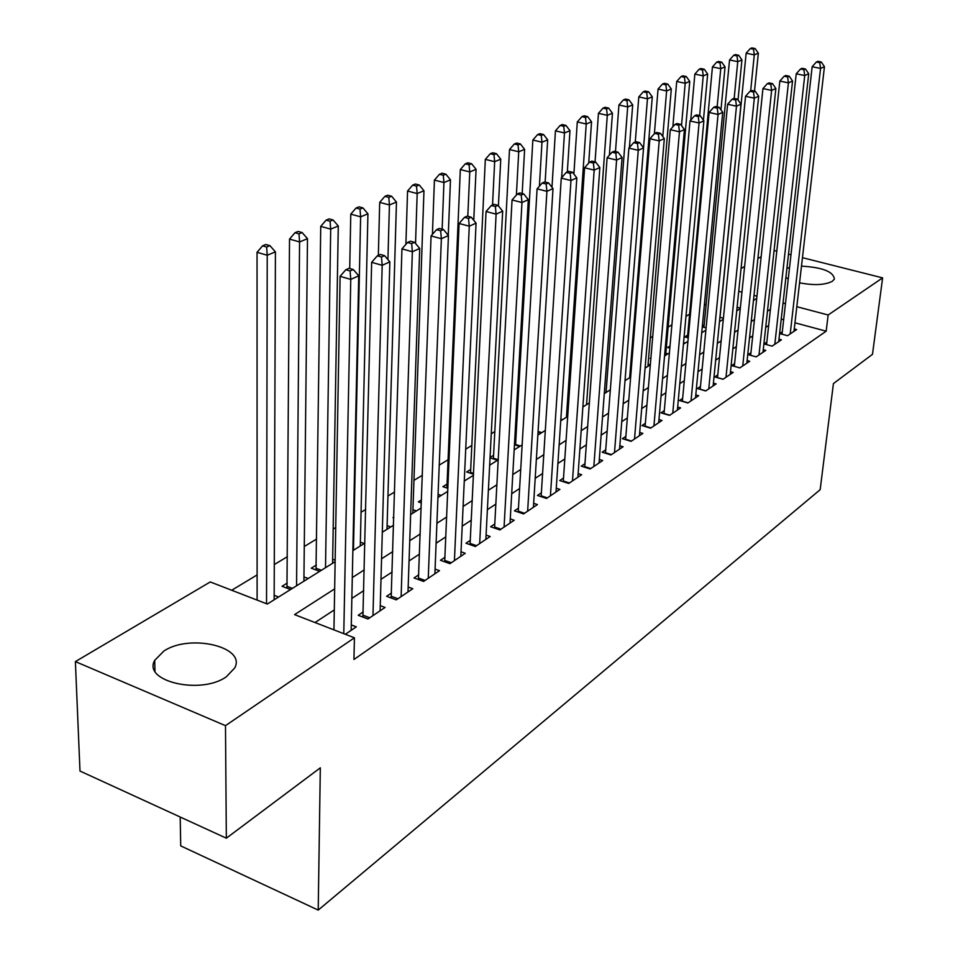 <?xml version="1.0" encoding="UTF-8"?>
<svg xmlns="http://www.w3.org/2000/svg" width="958" height="958" viewBox="0 0 958 958"><rect width="100%" height="100%" fill="white"/><g stroke="black" fill="none" stroke-linecap="round" stroke-linejoin="round"><path stroke-width="1.44" d="M801.487 266.132C822.623 267.378 833.58 271.713 834.37 279.101L832.286 281.317C824.91 285.065 814.013 285.568 799.559 282.838M788.254 278.958L785.883 277.509M226.363 676.767C200.929 695.101 142.323 681.389 154.717 660.337L163.926 650.997C189.876 633.561 246.362 646.77 234.746 667.918L226.363 676.767M180.188 817.018L180.727 845.89L318.212 910.1L820.168 489.682L833.424 383.583L872.487 354.328L882.617 277.88L828.155 314.99L796.817 306.704M318.212 910.1L320.319 767.825L226.339 838.19L79.993 771.046L75.383 661.595L210.269 581.949L267.318 604.055L335.132 561.687M706.166 304.153L704.334 305.255M689.616 314.14L685.964 316.332M671.917 324.81L668.133 327.085M652.757 336.366L650.314 337.827M632.987 348.281L631.969 348.892M517.081 418.167L515.919 418.862M494.843 431.579L491.274 433.734M471.875 445.434L465.732 449.134M448.14 459.744L439.243 465.109M422.358 475.288L413.952 480.353M394.564 492.041L387.966 496.028M365.705 509.44L361.058 512.255M335.731 527.523L333.18 529.056M316.619 539.043L304.273 546.491M287.412 556.658L274.275 564.573M257.103 574.932L231.704 590.248M741.061 268.551L744.617 266.444M757.886 258.6L761.155 256.672M782.303 331.767L779.632 333.552L787.536 335.707L796.613 329.576L794.254 328.941M766.843 342.102L764.089 343.946L772.076 346.137L781.405 339.839L778.974 339.18M750.94 352.724L748.114 354.616L756.173 356.867L765.765 350.4L763.263 349.706M734.594 363.657L731.684 365.597L739.827 367.908L749.695 361.25L747.12 360.531M717.781 374.901L714.788 376.901L723.015 379.26L733.157 372.411L730.499 371.656M700.466 386.469L697.388 388.529L705.699 390.96L716.153 383.895L713.399 383.104M682.647 398.384L679.473 400.504L687.868 402.995L698.633 395.726L695.795 394.9M664.289 410.659L661.02 412.838L669.51 415.389L680.587 407.904L677.653 407.03M645.369 423.304L642.004 425.556L650.578 428.178L662.002 420.454L658.972 419.544M625.873 436.345L622.401 438.668L631.059 441.351L642.842 433.399L639.705 432.429M605.755 449.793L602.163 452.188L610.929 454.942L623.083 446.739L619.826 445.721M584.991 463.672L581.29 466.139L590.14 468.977L602.69 460.511L599.325 459.433M563.555 477.994L559.735 480.557L568.681 483.467L581.638 474.725L578.141 473.587M541.414 492.807L537.462 495.442L546.503 498.447L559.891 489.394L556.263 488.209M518.529 508.099L514.446 510.83L523.583 513.919L537.426 504.567L533.654 503.309M494.855 523.93L490.628 526.756L499.86 529.93L514.195 520.254L510.279 518.925M470.366 540.3L465.995 543.222L475.324 546.503L490.149 536.492L486.077 535.079M445.003 557.257L440.476 560.286L449.913 563.663L465.265 553.293L461.026 551.796M418.73 574.812L414.036 577.961L423.58 581.434L439.494 570.693L435.076 569.1M391.499 593.026L386.625 596.283L396.277 599.876L412.778 588.727L408.168 587.038M363.25 611.911L358.196 615.287L367.944 619L385.068 607.444L380.254 605.636M287.232 583.063L282.047 586.284L290.561 589.529M316.272 565.088L311.266 568.19L319.709 571.327M393.81 517.081L392.948 517.607L393.786 517.895M421.46 499.944L418.347 501.884L421.352 502.914M447.123 484.065L442.907 486.676L447.913 488.364M470.737 469.432L466.666 471.959L473.515 474.234M493.609 455.278L490.053 457.469M515.763 441.554L514.602 442.273M650.925 357.849L650.159 358.328L650.865 358.531M670.025 346.03L667.69 347.467L669.846 348.077M687.676 335.096L684.742 336.917L688.251 337.887M704.19 324.87L702.358 326.007M740.318 308.141L737.097 307.267M278.61 597.002L274.168 595.289M308.177 578.524L303.949 576.944M335.156 560.155L332.666 559.244M364.196 543.545L360.364 542.156M390.756 526.948L387.104 525.655M416.419 510.925L412.934 509.716M441.231 495.43L438.069 494.352M465.217 480.449L464.307 480.15M497.513 460.283L490.041 457.84M519.715 446.416L514.47 444.74M541.222 432.992L538.049 431.986M562.071 419.963L560.813 419.58M630.759 375.823L629.825 375.548M650.29 364.866L648.087 364.232M667.954 353.837L665.834 353.239M685.126 343.108L683.557 342.665M706.094 327.947L702.274 326.894M723.422 318.26L719.913 317.302M334.653 588.895L294.573 614.617L354.424 637.8L353.945 659.475L826.179 331.181L794.96 322.798M783.656 319.768L781.225 319.11M768.663 325.433L765.705 327.373M752.737 335.863L749.503 337.982M736.355 346.592L732.834 348.904M719.494 357.633L715.674 360.136M702.154 368.998L697.999 371.716M684.287 380.697L679.797 383.631M665.882 392.756L661.044 395.917M646.913 405.174L641.704 408.587M627.358 417.987L621.742 421.652M607.18 431.196L601.145 435.148M586.356 444.835L579.877 449.074M564.849 458.918L557.903 463.468M542.635 473.468L535.199 478.341M519.667 488.508L511.704 493.729M495.909 504.064L487.382 509.656M471.324 520.17L462.199 526.146M445.865 536.839L436.106 543.234M419.484 554.119L409.054 560.945M392.133 572.034L380.985 579.327M363.753 590.619L351.837 598.415M334.294 609.911L315.014 622.532M345.323 634.28L356.304 626.855L351.275 624.927M226.339 838.19L225.489 725.661L75.383 661.595M774.076 250.529L776.794 251.212M788.506 254.157L790.973 254.78M802.457 257.678L882.617 277.88M826.179 331.181L828.155 314.99M354.424 637.8L225.489 725.661M786.901 268.42L789.536 267.51M770.436 309.266L767.466 311.17M754.473 319.505L751.228 321.589M738.055 330.043L734.535 332.306M721.17 340.88L717.338 343.335M703.783 352.041L699.627 354.7M685.868 363.525L681.378 366.411M667.427 375.368L662.577 378.482M648.41 387.571L643.177 390.924M628.795 400.157L623.167 403.761M608.558 413.137L602.522 417.017M587.673 426.538L581.183 430.705M566.106 440.381L559.149 444.847M543.821 454.679L536.348 459.469M520.769 469.468L512.781 474.593M496.939 484.76L488.376 490.256M472.258 500.591L463.097 506.471M446.703 516.997L436.908 523.284M420.227 533.989L409.749 540.707M392.756 551.616L381.559 558.801M364.256 569.902L352.293 577.578M785.464 303.71L783.021 303.063M756.952 296.178L754.006 295.387M741.959 292.214L738.726 291.352M352.867 550.622L364.902 543.102M382.302 532.241L393.558 525.2M410.635 514.542L421.173 507.956M437.938 497.489L447.793 491.334M464.271 481.048L473.468 475.3M489.658 465.181L498.256 459.816M514.171 449.877L522.206 444.859M537.857 435.088L545.353 430.405M560.741 420.801L567.735 416.431M582.871 406.97L589.386 402.899M604.282 393.606L610.354 389.81M625.011 380.649L630.651 377.129M645.093 368.111L650.338 364.842M664.553 355.957L669.414 352.927M683.413 344.173L687.928 341.359M701.723 332.749L705.89 330.151M719.482 321.66L723.326 319.254M736.726 310.883L740.259 308.68M753.467 300.429L756.724 298.393M343.778 633.681L350.76 279.413L358.735 275.832L351.167 630.328M333.947 629.873L340.102 276.323L350.76 279.413L350.089 270.946L353.286 269.533L349.035 268.312L345.826 269.725L350.089 270.946M345.826 269.725L340.102 276.323M358.735 275.832L353.286 269.533M274.156 599.78L275.425 251.87L267.222 255.247L257.043 252.301L257.115 600.091M266.647 246.996L269.94 245.655L265.869 244.494L262.576 245.823L266.647 246.996L267.222 255.247L266.54 603.744M269.94 245.655L275.425 251.87M257.043 252.301L262.576 245.823M372.973 615.611L382.182 265.306L389.846 261.857L380.11 610.785M362.89 617.084L371.656 262.324L382.182 265.306L381.5 257.019L384.565 255.654L380.35 254.481L377.284 255.834L381.5 257.019M377.284 255.834L371.656 262.324M389.846 261.857L384.565 255.654M401.127 596.595L412.359 251.75L419.724 248.445L408 591.96M391.151 597.972L401.953 248.864L412.359 251.75L411.653 243.643L414.61 242.338L410.443 241.2L407.485 242.506L411.653 243.643M407.485 242.506L401.953 248.864M419.724 248.445L414.61 242.338M428.25 578.285L441.363 238.722L448.44 235.548L434.884 573.806M418.406 579.554L431.076 235.931L441.363 238.722L440.644 230.794L443.482 229.537L439.363 228.435L436.525 229.681L440.644 230.794M436.525 229.681L431.076 235.931M448.44 235.548L443.482 229.537M454.427 560.61L469.264 226.196L476.066 223.142L460.822 556.287M444.692 561.795L459.098 223.489L469.264 226.196L468.522 218.424L471.252 217.215L467.193 216.149L464.45 217.358L468.522 218.424M464.45 217.358L459.098 223.489M476.066 223.142L471.252 217.215M303.914 581.195L307.482 238.686L299.579 241.931L289.52 239.081L286.957 588.152M298.992 233.86L302.153 232.578L298.13 231.441L294.968 232.722L298.992 233.86L299.579 241.931L296.573 585.781M302.153 232.578L307.482 238.686M289.52 239.081L294.968 232.722M332.594 563.28L338.282 226.004L330.69 229.13L320.738 226.375L316.008 569.95M330.079 221.226L333.121 219.993L329.145 218.903L326.103 220.136L330.079 221.226L330.69 229.13L325.516 567.699M333.121 219.993L338.282 226.004M320.738 226.375L326.103 220.136M360.28 545.988L367.932 213.814L360.627 216.819L350.772 214.149L349.718 268.503M359.992 209.083L362.926 207.886L358.987 206.832L356.053 208.018L359.992 209.083L360.627 216.819L353.454 550.251M362.926 207.886L367.932 213.814M350.772 214.149L356.053 208.018M386.996 529.307L396.468 202.066L389.427 204.964L379.691 202.377L378.35 255.367M388.792 197.384L391.606 196.234L387.715 195.204L384.888 196.354L388.792 197.384L389.427 204.964L387.93 259.618M391.606 196.234L396.468 202.066M379.691 202.377L384.888 196.354M479.683 543.557L496.112 214.137L502.675 211.191L485.862 539.39M470.055 544.647L486.065 211.514L496.112 214.137L495.37 206.521L497.992 205.359L493.981 204.317L491.346 205.491L495.37 206.521M491.346 205.491L486.065 211.514M502.675 211.191L497.992 205.359M412.814 513.177L423.963 190.762L417.185 193.552L407.557 191.037L405.893 244.338M416.526 186.115L419.245 185.014L415.389 184.02L412.67 185.11L416.526 186.115L417.185 193.552L415.533 243.44M419.245 185.014L423.963 190.762M407.557 191.037L412.67 185.11M504.076 527.092L521.978 202.521L528.301 199.683L510.039 523.056M494.556 528.097L512.051 199.982L521.978 202.521L521.224 195.061L523.751 193.935L519.787 192.929L517.248 194.055L521.224 195.061M517.248 194.055L512.051 199.982M528.301 199.683L523.751 193.935M448.26 235.333L450.476 179.853L443.937 182.535L434.417 180.104L432.417 234.399M443.267 175.254L445.889 174.188L442.081 173.218L439.459 174.284L443.267 175.254L443.937 182.535L442.141 229.178M445.889 174.188L450.476 179.853M434.417 180.104L439.459 174.284M527.642 511.177L546.91 191.325L553.005 188.594L533.414 507.273M518.23 512.111L537.091 188.858L546.91 191.325L546.144 184.008L548.587 182.93L544.659 181.948L542.216 183.026L546.144 184.008M542.216 183.026L537.091 188.858M553.005 188.594L548.587 182.93M473.755 220.292L476.066 169.327L469.755 171.925L460.319 169.554L446.883 488.017M469.073 164.776L471.599 163.746L467.827 162.8L465.301 163.83L469.073 164.776L469.755 171.925L467.803 216.304M471.599 163.746L476.066 169.327M460.319 169.554L465.301 163.83M550.431 495.789L570.956 180.523L576.836 177.889L556.011 492.017M541.126 496.663L561.256 178.128L570.956 180.523L570.19 173.35L572.537 172.308L568.657 171.35L566.298 172.392L570.19 173.35M566.298 172.392L561.256 178.128M576.836 177.889L572.537 172.308M498.411 205.874L500.759 159.172L494.663 161.674L485.335 159.375L470.51 473.24M493.969 154.657L496.412 153.663L492.687 152.753L490.245 153.735L493.969 154.657L494.663 161.674L492.544 204.952M496.412 153.663L500.759 159.172M485.335 159.375L490.245 153.735M572.489 480.904L594.176 170.105L599.852 167.554L577.89 477.252M563.268 481.706L584.584 167.77L594.176 170.105L593.385 163.064L595.66 162.046L591.828 161.124L589.553 162.13L593.385 163.064M589.553 162.13L584.584 167.77M599.852 167.554L595.66 162.046M522.182 193.54L524.613 149.352L518.721 151.771L509.5 149.532L493.382 458.93M518.027 144.886L520.386 143.928L516.697 143.041L514.326 143.999L518.027 144.886L518.721 151.771L516.398 195.025M520.386 143.928L524.613 149.352M509.5 149.532L514.326 143.999M593.828 466.486L616.593 160.034L622.077 157.567L599.049 462.965M584.703 467.241L607.109 157.771L616.593 160.034L615.802 153.124L617.994 152.142L614.21 151.244L612.006 152.226L615.802 153.124M612.006 152.226L607.109 157.771M622.077 157.567L617.994 152.142M545.15 182.068L547.677 139.868L541.977 142.203L532.852 140.024L515.536 445.075M541.27 135.437L543.545 134.515L539.905 133.653L537.618 134.575L541.27 135.437L541.977 142.203L539.402 186.235M543.545 134.515L547.677 139.868M532.852 140.024L537.618 134.575M614.497 452.535L638.256 150.31L643.548 147.927L619.563 449.11M605.468 453.23L628.879 148.107L638.256 150.31L637.453 143.52L639.585 142.574L635.837 141.7L633.705 142.646L637.453 143.52M633.705 142.646L628.879 148.107M643.548 147.927L639.585 142.574M567.328 171.949L569.974 130.695L564.466 132.958L555.436 130.839L551.988 187.277M563.747 126.312L565.95 125.414L562.346 124.576L560.131 125.462L563.747 126.312L564.466 132.958L561.639 177.685M565.95 125.414L569.974 130.695M555.436 130.839L560.131 125.462M634.519 439.015L659.2 140.898L664.325 138.599L639.429 435.698M625.586 439.65L649.919 138.754L659.2 140.898L658.397 134.228L660.457 133.318L656.745 132.467L654.685 133.378L658.397 134.228M654.685 133.378L649.919 138.754M664.325 138.599L660.457 133.318M588.727 163.064L591.553 121.81L586.224 124.013L577.291 121.941L573.878 174.033M585.494 117.475L587.637 116.613L584.069 115.786L581.925 116.648L585.494 117.475L586.224 124.013L566.429 417.233M587.637 116.613L591.553 121.81M577.291 121.941L581.925 116.648M609.396 155.172L612.449 113.224L607.288 115.343L598.451 113.331L595.05 161.902M606.558 108.925L608.617 108.086L605.085 107.284L603.013 108.122L606.558 108.925L607.288 115.343L586.536 404.683M608.617 108.086L612.449 113.224M598.451 113.331L603.013 108.122M629.418 147.496L632.687 104.901L627.682 106.949L618.94 104.985L615.491 151.556M626.951 100.638L628.951 99.824L625.454 99.045L623.442 99.86L626.951 100.638L627.682 106.949L606.055 392.493M628.951 99.824L632.687 104.901M618.94 104.985L623.442 99.86M653.931 425.903L679.462 131.797L684.419 129.57L658.697 422.694M645.093 426.502L670.289 129.713L679.462 131.797L678.659 125.247L680.647 124.372L676.983 123.534L674.983 124.42L678.659 125.247M674.983 124.42L670.289 129.713M684.419 129.57L680.647 124.372M672.755 413.197L699.077 122.995L703.879 120.84L677.378 410.072M664.014 413.736L690.011 120.959L699.077 122.995L698.262 116.553L700.19 115.702L696.574 114.888L694.634 115.738L698.262 116.553M694.634 115.738L690.011 120.959M703.879 120.84L700.19 115.702M691.029 400.863L718.069 114.457L722.727 112.373L695.508 397.833M682.371 401.366L709.1 112.481L718.069 114.457L717.255 108.134L719.123 107.308L715.542 106.518L713.674 107.344L717.255 108.134M713.674 107.344L709.1 112.481M722.727 112.373L719.123 107.308M629.645 377.763L652.29 96.83L647.452 98.818L638.794 96.902L635.286 141.94M646.71 92.615L648.65 91.824L645.189 91.058L643.249 91.848L646.71 92.615L647.452 98.818L643.536 147.903M648.65 91.824L652.29 96.83M638.794 96.902L643.249 91.848M708.764 388.888L736.474 106.194L740.989 104.171L713.123 385.942M700.19 389.343L727.613 104.254L736.474 106.194L735.66 99.967L737.468 99.165L733.924 98.399L732.116 99.201L735.66 99.967M732.116 99.201L727.613 104.254M740.989 104.171L737.468 99.165M647.907 366.351L671.307 88.998L666.612 90.938L658.05 89.07L654.398 133.701M665.87 84.831L667.75 84.065L664.325 83.322L662.445 84.088L665.87 84.831L666.612 90.938L662.804 136.527M667.75 84.065L671.307 88.998M658.05 89.07L662.445 84.088M725.996 377.26L754.317 98.183L758.7 96.219L730.224 374.398M717.494 377.68L745.552 96.291L754.317 98.183L753.503 92.052L755.263 91.285L751.755 90.531L749.994 91.309L753.503 92.052M749.994 91.309L745.552 96.291M758.7 96.219L755.263 91.285M665.654 355.274L689.76 81.418L685.198 83.286L676.719 81.466L672.851 126.827M684.455 77.275L686.275 76.532L682.898 75.814L681.066 76.556L684.455 77.275L685.198 83.286L681.521 125.57M686.275 76.532L689.76 81.418M676.719 81.466L681.066 76.556M742.725 365.956L771.621 90.411L775.872 88.507L746.833 363.178M734.319 366.351L762.951 88.567L771.621 90.411L770.807 84.388L772.519 83.633L769.046 82.903L767.334 83.645L770.807 84.388M767.334 83.645L762.951 88.567M775.872 88.507L772.519 83.633M703.435 120.217L707.663 74.053L703.232 75.874L694.849 74.089L690.754 120.109M702.489 69.958L704.262 69.227L700.909 68.521L699.136 69.239L702.489 69.958L703.232 75.874L699.639 115.571M704.262 69.227L707.663 74.053M694.849 74.089L699.136 69.239M758.987 354.975L788.422 82.867L792.541 81.023L762.987 352.281M750.665 355.334L779.836 81.071L788.422 82.867L787.608 76.939L789.26 76.209L785.823 75.49L784.171 76.221L787.608 76.939M784.171 76.221L779.836 81.071M792.541 81.023L789.26 76.209M720.967 109.895L725.05 66.892L720.751 68.665L712.441 66.928L687.437 337.671M719.997 62.845L721.721 62.138L718.404 61.456L716.68 62.15L719.997 62.845L720.751 68.665L717.159 106.865M721.721 62.138L725.05 66.892M712.441 66.928L716.68 62.15M774.806 344.293L804.72 75.55L808.72 73.754L778.698 341.671M766.568 344.617L796.23 73.79L804.72 75.55L803.906 69.706L805.51 69L802.109 68.293L800.505 69.012L803.906 69.706M800.505 69.012L796.23 73.79M808.72 73.754L805.51 69M738.007 99.919L741.935 59.947L737.756 61.671L729.541 59.971L703.95 327.361M737.001 55.935L738.678 55.253L735.397 54.582L733.72 55.253L737.001 55.935L737.756 61.671L734.175 98.446M738.678 55.253L741.935 59.947M729.541 59.971L733.72 55.253M790.194 333.911L820.551 68.437L824.443 66.689L793.978 331.348M782.027 334.21L812.156 66.725L820.551 68.437L819.737 62.689L821.293 61.995L817.94 61.312L816.372 62.007L819.737 62.689M816.372 62.007L812.156 66.725M824.443 66.689L821.293 61.995M754.497 91.118L758.341 53.205L754.281 54.869L746.15 53.205L720.021 317.337M753.527 49.217L755.155 48.559L751.898 47.9L750.27 48.559L753.527 49.217L754.281 54.869L750.641 91.022M755.155 48.559L758.341 53.205M746.15 53.205L750.27 48.559M368.076 618.916L362.914 616.952M369.764 617.766L363.166 615.252M397.929 598.75L391.403 596.319M425.077 580.428L418.61 578.069M451.266 562.741L444.871 560.454M287.208 586.368L292.441 588.356M286.993 588.032L290.693 589.445M316.236 568.334L321.409 570.261M476.533 545.677L470.21 543.461M500.95 529.199L494.687 527.044M524.541 513.272L518.35 511.177M446.991 487.095L447.949 487.418M547.353 497.873L541.222 495.837M470.594 472.426L473.563 473.408M569.411 482.976L563.352 481M493.454 458.235L498.256 459.792M590.775 468.546L584.775 466.63M515.596 444.476L520.374 446.009M611.467 454.583L605.528 452.715M538.073 431.471L541.773 432.633M631.514 441.051L625.634 439.231M560.849 419.149L562.538 419.676M650.949 427.927L645.129 426.154M669.798 415.197L664.038 413.473M688.084 402.851L682.395 401.163M705.842 390.864L700.202 389.223M723.086 379.212L717.506 377.62M739.839 367.908L734.319 366.339M154.717 660.337L154.968 671.127"/></g></svg>
